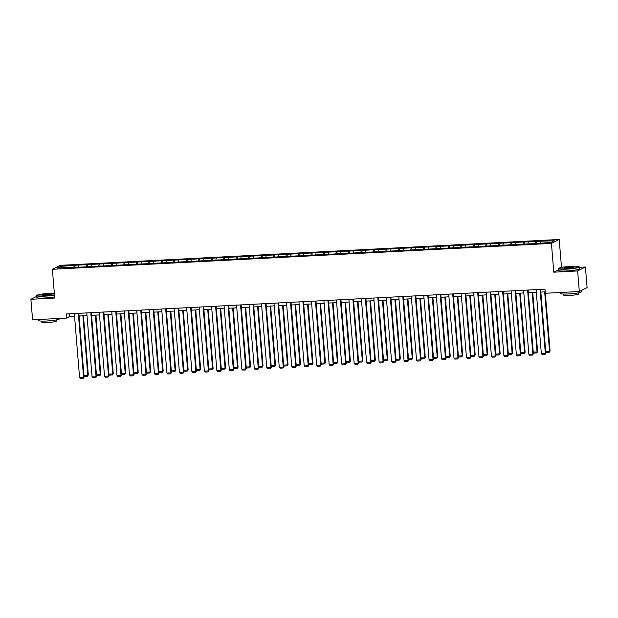 <?xml version="1.0" encoding="UTF-8"?>
<svg xmlns="http://www.w3.org/2000/svg" width="618" height="618" viewBox="0 0 618 618"><rect width="100%" height="100%" fill="white"/><g stroke="black" fill="none" stroke-linecap="round" stroke-linejoin="round"><path stroke-width="0.93" d="M559.205 239.475L60.155 265.338L52.375 269.278L551.426 243.415L559.205 239.475L561.499 267.409M558.718 269.687L553.79 272.183L577.629 270.947L585.408 267.007L579.336 267.324M585.408 267.007L587.1 287.563L579.321 291.503L577.629 270.947M71.039 267.617L536.71 243.484L551.078 242.387L554.269 240.773L536.64 241.337L536.81 243.43M70.908 267.277L57.304 267.98L60.502 266.366L74.871 265.269L75.041 267.362M536.64 241.337L74.871 265.269M579.321 291.503L545.315 293.264L544.983 289.154L66.25 313.967L66.59 318.077L69.741 316.478L74.531 316.231M78.903 265.408L78.679 266.876M86.582 265.014L86.304 266.829M91.387 264.759L91.163 266.227M99.065 264.365L98.787 266.18M103.863 264.118L103.639 265.578M111.541 263.716L111.263 265.531M116.346 263.469L116.122 264.929M124.025 263.067L123.747 264.883M128.822 262.82L128.598 264.288M136.508 262.426L136.223 264.241M141.306 262.171L141.082 263.639M148.984 261.777L148.706 263.592M153.789 261.53L153.558 262.99M161.468 261.128L161.19 262.944M166.265 260.881L166.041 262.341M173.944 260.479L173.666 262.295M178.749 260.232L178.525 261.7M186.427 259.838L186.149 261.653M191.225 259.591L191.001 261.051M198.903 259.189L198.625 261.005M203.708 258.942L203.484 260.402M211.387 258.54L211.109 260.356M216.184 258.293L215.96 259.761M223.87 257.899L223.585 259.714M228.668 257.644L228.444 259.112M236.346 257.25L236.068 259.066M241.144 257.003L240.92 258.463M248.83 256.601L248.552 258.417M253.627 256.354L253.403 257.814M261.306 255.952L261.028 257.768M266.111 255.705L265.879 257.173M273.789 255.311L273.511 257.127M278.587 255.056L278.363 256.524M286.265 254.662L285.987 256.478M291.07 254.415L290.846 255.875M298.749 254.013L298.471 255.829M303.546 253.766L303.322 255.226M311.225 253.365L310.947 255.18M316.03 253.117L315.806 254.585M323.708 252.723L323.43 254.539M328.506 252.468L328.282 253.936M336.192 252.074L335.906 253.89M340.989 251.827L340.765 253.287M348.668 251.426L348.39 253.241M353.465 251.178L353.241 252.646M361.151 250.777L360.873 252.6M365.949 250.529L365.725 251.997M373.627 250.136L373.349 251.951M378.432 249.888L378.201 251.348M386.111 249.487L385.833 251.302M390.908 249.239L390.684 250.699M398.587 248.838L398.309 250.653M403.392 248.59L403.168 250.058M411.07 248.197L410.792 250.012M415.868 247.942L415.644 249.409M423.546 247.548L423.268 249.363M428.351 247.3L428.127 248.76M436.03 246.899L435.752 248.714M440.827 246.652L440.603 248.112M448.514 246.25L448.228 248.065M453.311 246.003L453.087 247.47M460.989 245.609L460.711 247.424M465.794 245.354L465.563 246.821M473.473 244.96L473.195 246.775M478.27 244.713L478.046 246.173M485.949 244.311L485.671 246.126M490.754 244.064L490.53 245.531M498.432 243.662L498.154 245.477M503.23 243.415L503.006 244.882M510.908 243.021L510.63 244.836M515.713 242.774L515.489 244.234M523.392 242.372L523.114 244.187M528.189 242.125L527.965 243.585M535.876 241.723L535.59 243.538M540.673 241.476L540.449 242.944M36.756 296.323L30.9 299.282L32.592 319.838L66.59 318.077M30.9 299.282L54.739 298.046L52.375 269.278M553.79 272.183L551.426 243.415M79.081 315.991L87.014 315.582M91.557 315.35L99.498 314.933M104.04 314.701L111.974 314.292M116.524 314.052L124.457 313.643M129 313.403L136.933 312.994M141.483 312.762L149.417 312.345M153.959 312.113L161.893 311.704M166.443 311.464L174.376 311.055M178.919 310.815L186.86 310.406M191.402 310.174L199.336 309.757M203.878 309.525L211.819 309.116M216.362 308.876L224.295 308.467M228.845 308.235L236.779 307.818M241.321 307.586L249.255 307.177M253.805 306.937L261.738 306.528M266.281 306.289L274.214 305.879M278.764 305.647L286.698 305.23M291.24 304.998L299.182 304.589M303.724 304.35L311.657 303.94M316.207 303.701L324.141 303.291M328.683 303.059L336.617 302.642M341.167 302.411L349.1 302.001M353.643 301.762L361.576 301.352M366.126 301.113L374.06 300.703M378.602 300.472L386.536 300.062M391.086 299.823L399.019 299.413M403.562 299.174L411.503 298.764M416.045 298.533L423.979 298.115M428.529 297.884L436.462 297.474M441.005 297.235L448.938 296.825M453.488 296.586L461.422 296.176M465.964 295.945L473.898 295.528M478.448 295.296L486.381 294.886M490.924 294.647L498.865 294.238M503.407 293.998L511.341 293.589M515.883 293.357L523.825 292.94M528.367 292.708L536.3 292.299M540.85 292.059L545.2 291.835M60.502 266.366L61.537 267.764M74.106 265.655L73.828 267.47M69.525 313.797L69.741 316.478M524.157 241.986L524.334 244.079M511.681 242.627L511.851 244.72M499.197 243.276L499.367 245.369M486.721 243.925L486.891 246.018M474.238 244.573L474.408 246.667M461.762 245.215L461.932 247.308M449.278 245.864L449.448 247.957M436.795 246.512L436.972 248.606M424.319 247.161L424.489 249.255M411.835 247.803L412.013 249.896M399.359 248.451L399.529 250.545M386.876 249.1L387.046 251.194M374.4 249.742L374.57 251.835M361.916 250.39L362.086 252.484M349.433 251.039L349.61 253.133M336.957 251.688L337.127 253.782M324.473 252.329L324.651 254.423M311.997 252.978L312.167 255.072M299.514 253.627L299.691 255.721M287.038 254.276L287.208 256.37M274.554 254.917L274.724 257.011M262.078 255.566L262.248 257.66M249.595 256.215L249.765 258.309M237.111 256.864L237.289 258.957M224.635 257.505L224.805 259.599M212.152 258.154L212.329 260.248M199.676 258.803L199.846 260.896M187.192 259.444L187.362 261.538M174.716 260.093L174.886 262.186M162.233 260.742L162.403 262.835M149.757 261.391L149.927 263.484M137.273 262.032L137.443 264.125M124.79 262.681L124.967 264.774M112.314 263.33L112.484 265.423M99.83 263.979L100.008 266.072M87.354 264.62L87.524 266.713M540.078 289.409L545.346 353.426L545.872 353.164L540.626 289.379M536.084 289.61L541.345 353.635L545.346 353.426L544.991 354.446L542.187 354.593L541.345 353.635M545.872 353.164L544.991 354.446M544.667 291.866L549.549 351.302L550.074 351.032L545.331 293.264M545.733 351.495L549.549 351.302L549.193 352.322L546.397 352.461L545.756 351.735M550.074 351.032L549.193 352.322M566.382 268.869A10.127 1.12 -4.7 0 0 578.966 266.621A10.127 1.12 -4.7 0 0 571.519 266.265A10.127 1.12 -4.7 0 0 558.911 268.266A10.127 1.12 -4.7 0 0 566.382 268.869M578.966 266.621L579.236 266.845A10.375 1.151 175.3 0 1 579.313 266.961A10.375 1.151 175.3 0 1 566.343 269.147A10.375 1.151 175.3 0 1 558.633 268.668A10.375 1.151 175.3 0 1 558.687 268.529L558.911 268.266M567.664 268.22A5.06 0.564 175.3 0 1 563.94 268.042A5.06 0.564 175.3 0 1 570.236 266.922A5.06 0.564 175.3 0 1 573.967 267.215A5.06 0.564 175.3 0 1 567.664 268.22M573.728 267.362A4.813 0.533 -4.7 0 0 570.19 267.2A4.813 0.533 -4.7 0 0 564.203 268.142M581.244 290.522L581.353 291.789A10.375 1.151 175.3 0 1 568.382 293.967A10.375 1.151 175.3 0 1 560.673 293.488L560.588 292.469M578.525 292.824L578.61 293.921A7.47 0.827 175.3 0 1 569.271 295.489A7.47 0.827 175.3 0 1 563.724 295.141L563.631 294.052M579.313 266.961L579.46 268.776A10.375 1.151 175.3 0 1 566.49 270.954A10.375 1.151 175.3 0 1 558.78 270.475L558.633 268.668M54.345 293.249A10.127 1.12 -4.7 0 0 49.587 293.318A10.127 1.12 -4.7 0 0 36.987 295.319A10.127 1.12 -4.7 0 0 44.457 295.914A10.127 1.12 -4.7 0 0 54.469 294.771M54.492 295.056A10.375 1.151 175.3 0 1 44.411 296.192A10.375 1.151 175.3 0 1 36.701 295.713A10.375 1.151 175.3 0 1 36.756 295.582L36.987 295.319M45.74 295.265A5.06 0.564 175.3 0 1 42.016 295.095A5.06 0.564 175.3 0 1 48.304 293.967A5.06 0.564 175.3 0 1 52.043 294.268A5.06 0.564 175.3 0 1 45.74 295.265M51.804 294.407A4.813 0.533 -4.7 0 0 48.266 294.245A4.813 0.533 -4.7 0 0 42.271 295.195M59.39 318.448L59.421 318.842A10.375 1.151 175.3 0 1 46.458 321.02A10.375 1.151 175.3 0 1 38.741 320.541L38.664 319.521M56.593 319.877L56.686 320.966A7.47 0.827 175.3 0 1 47.347 322.542A7.47 0.827 175.3 0 1 41.792 322.194L41.707 321.097M54.647 296.872A10.375 1.151 175.3 0 1 44.566 298A10.375 1.151 175.3 0 1 36.848 297.521L36.701 295.713M527.602 290.051L532.863 354.075L533.388 353.813L528.143 290.027M523.6 290.259L528.861 354.284L532.863 354.075L532.507 355.095L529.711 355.242L528.861 354.284M533.388 353.813L532.507 355.095M515.118 290.699L520.387 354.724L520.912 354.454L515.667 290.669M511.125 290.908L516.385 354.933L520.387 354.724L520.032 355.744L517.227 355.891L516.385 354.933M520.912 354.454L520.032 355.744M532.183 292.507L537.073 351.943L537.598 351.681L532.731 292.484M533.257 352.144L537.073 351.943L536.718 352.963L533.913 353.11L533.272 352.384M537.598 351.681L536.718 352.963M519.707 293.156L524.589 352.592L525.115 352.33L520.248 293.125M520.773 352.793L524.589 352.592L524.234 353.612L521.438 353.759L520.796 353.032M525.115 352.33L524.234 353.612M502.643 291.348L507.903 355.365L508.429 355.103L503.183 291.317M498.641 291.557L503.902 355.574L507.903 355.365L507.548 356.385L504.751 356.532L503.902 355.574M508.429 355.103L507.548 356.385M490.159 291.997L495.427 356.014L495.953 355.752L490.707 291.966M486.157 292.198L491.426 356.223L495.427 356.014L495.072 357.034L492.268 357.181L491.426 356.223M495.953 355.752L495.072 357.034M477.683 292.638L482.944 356.663L483.469 356.393L478.224 292.615M473.682 292.847L478.942 356.872L482.944 356.663L482.588 357.683L479.792 357.83L478.942 356.872M483.469 356.393L482.588 357.683M507.224 293.805L512.113 353.241L512.639 352.971L507.772 293.774M508.29 353.434L512.113 353.241L511.758 354.261L508.954 354.408L508.313 353.674M512.639 352.971L511.758 354.261M494.748 294.454L499.63 353.89L500.155 353.62L495.288 294.423M495.814 354.083L499.63 353.89L499.274 354.91L496.478 355.049L495.829 354.323M500.155 353.62L499.274 354.91M482.264 295.095L487.154 354.531L487.679 354.269L482.812 295.072M483.33 354.732L487.154 354.531L486.799 355.551L483.994 355.698L483.353 354.971M487.679 354.269L486.799 355.551M465.2 293.287L470.46 357.312L470.993 357.042L465.748 293.256M461.198 293.496L466.466 357.513L470.46 357.312L470.113 358.332L467.308 358.471L466.466 357.513M470.993 357.042L470.113 358.332M469.78 295.744L474.67 355.18L475.196 354.917L470.329 295.713M470.854 355.381L474.67 355.18L474.315 356.2L471.519 356.347L470.87 355.62M475.196 354.917L474.315 356.2M452.724 293.936L457.984 357.953L458.51 357.691L453.264 293.905M448.722 294.145L453.983 358.162L457.984 357.953L457.629 358.973L454.833 359.12L453.983 358.162M458.51 357.691L457.629 358.973M457.305 296.393L462.187 355.829L462.712 355.559L457.845 296.362M458.371 356.022L462.187 355.829L461.839 356.849L459.035 356.995L458.394 356.262M462.712 355.559L461.839 356.849M440.24 294.577L445.501 358.602L446.026 358.34L440.788 294.554M436.238 294.786L441.507 358.811L445.501 358.602L445.145 359.622L442.349 359.769L441.507 358.811M446.026 358.34L445.145 359.622M444.821 297.034L449.711 356.47L450.236 356.207L445.369 297.011M445.895 356.671L449.711 356.47L449.356 357.498L446.551 357.637L445.91 356.91M450.236 356.207L449.356 357.498M427.756 295.226L433.025 359.251L433.55 358.981L428.305 295.203M423.763 295.435L429.023 359.46L433.025 359.251L432.67 360.271L429.865 360.418L429.023 359.46M433.55 358.981L432.67 360.271M432.345 297.683L437.227 357.119L437.753 356.856L432.886 297.66M433.411 357.32L437.227 357.119L436.872 358.139L434.075 358.286L433.434 357.559M437.753 356.856L436.872 358.139M415.281 295.875L420.541 359.9L421.067 359.63L415.821 295.844M411.279 296.084L416.54 360.101L420.541 359.9L420.186 360.92L417.389 361.059L416.54 360.101M421.067 359.63L420.186 360.92M419.861 298.332L424.751 357.768L425.277 357.505L420.41 298.301M420.935 357.969L424.751 357.768L424.396 358.788L421.592 358.934L420.951 358.201M425.277 357.505L424.396 358.788M402.797 296.524L408.065 360.541L408.591 360.279L403.345 296.493M398.795 296.725L404.064 360.75L408.065 360.541L407.71 361.561L404.906 361.708L404.064 360.75M408.591 360.279L407.71 361.561M407.386 298.981L412.268 358.417L412.793 358.146L407.926 298.95M408.452 358.61L412.268 358.417L411.912 359.437L409.116 359.583L408.475 358.849M412.793 358.146L411.912 359.437M390.321 297.165L395.582 361.19L396.107 360.927L390.862 297.142M386.32 297.374L391.58 361.399L395.582 361.19L395.226 362.21L392.43 362.357L391.58 361.399M396.107 360.927L395.226 362.21M394.902 299.622L399.792 359.058L400.317 358.795L395.45 299.599M395.968 359.259L399.792 359.058L399.437 360.078L396.632 360.224L395.991 359.498M400.317 358.795L399.437 360.078M377.837 297.814L383.106 361.839L383.631 361.569L378.386 297.783M373.836 298.023L379.104 362.048L383.106 361.839L382.751 362.859L379.946 363.005L379.104 362.048M383.631 361.569L382.751 362.859M382.418 300.271L387.308 359.707L387.834 359.444L382.967 300.24M383.492 359.908L387.308 359.707L386.953 360.727L384.157 360.873L383.508 360.147M387.834 359.444L386.953 360.727M365.362 298.463L370.622 362.48L371.148 362.218L365.902 298.432M361.36 298.672L366.621 362.689L370.622 362.48L370.267 363.508L367.471 363.647L366.621 362.689M371.148 362.218L370.267 363.508M369.943 300.92L374.825 360.356L375.358 360.085L370.491 300.889M371.009 360.549L374.825 360.356L374.477 361.375L371.673 361.522L371.032 360.788M375.358 360.085L374.477 361.375M352.878 299.112L358.139 363.129L358.664 362.866L353.426 299.081M348.876 299.313L354.145 363.338L358.139 363.129L357.791 364.149L354.987 364.296L354.145 363.338M358.664 362.866L357.791 364.149M357.459 301.569L362.349 361.005L362.874 360.734L358.007 301.538M358.533 361.198L362.349 361.005L361.993 362.024L359.197 362.163L358.548 361.437M362.874 360.734L361.993 362.024M340.394 299.753L345.663 363.778L346.188 363.508L340.943 299.73M336.401 299.962L341.661 363.987L345.663 363.778L345.308 364.798L342.511 364.944L341.661 363.987M346.188 363.508L345.308 364.798M344.983 302.21L349.865 361.646L350.391 361.383L345.524 302.187M346.049 361.847L349.865 361.646L349.51 362.666L346.713 362.812L346.072 362.086M350.391 361.383L349.51 362.666M327.919 300.402L333.179 364.427L333.705 364.156L328.467 300.371M323.917 300.611L329.178 364.635L333.179 364.427L332.824 365.447L330.027 365.586L329.178 364.635M333.705 364.156L332.824 365.447M332.499 302.859L337.389 362.295L337.915 362.032L333.048 302.828M333.573 362.496L337.389 362.295L337.034 363.314L334.23 363.461L333.589 362.735M337.915 362.032L337.034 363.314M315.435 301.051L320.703 365.068L321.229 364.805L315.983 301.02M311.441 301.26L316.702 365.277L320.703 365.068L320.348 366.088L317.544 366.235L316.702 365.277M321.229 364.805L320.348 366.088M320.024 303.508L324.906 362.944L325.431 362.673L320.564 303.477M321.09 363.137L324.906 362.944L324.55 363.963L321.754 364.11L321.113 363.376M325.431 362.673L324.55 363.963M302.959 301.692L308.22 365.717L308.745 365.454L303.5 301.669M298.957 301.901L304.218 365.926L308.22 365.717L307.864 366.737L305.068 366.883L304.218 365.926M308.745 365.454L307.864 366.737M307.54 304.156L312.43 363.593L312.955 363.322L308.088 304.126M308.614 363.786L312.43 363.593L312.075 364.612L309.27 364.751L308.629 364.025M312.955 363.322L312.075 364.612M290.475 302.341L295.744 366.366L296.269 366.095L291.024 302.318M286.474 302.55L291.742 366.574L295.744 366.366L295.389 367.386L292.584 367.532L291.742 366.574M296.269 366.095L295.389 367.386M295.064 304.798L299.946 364.234L300.472 363.971L295.605 304.774M296.13 364.435L299.946 364.234L299.591 365.253L296.794 365.4L296.146 364.674M300.472 363.971L299.591 365.253M278 302.99L283.26 367.015L283.786 366.744L278.54 302.959M273.998 303.199L279.259 367.216L283.26 367.015L282.905 368.034L280.108 368.173L279.259 367.216M283.786 366.744L282.905 368.034M282.58 305.446L287.47 364.883L287.996 364.62L283.129 305.416M283.647 365.084L287.47 364.883L287.115 365.902L284.311 366.049L283.67 365.315M287.996 364.62L287.115 365.902M265.516 303.639L270.777 367.656L271.31 367.393L266.064 303.608M261.514 303.84L266.783 367.864L270.777 367.656L270.429 368.676L267.625 368.822L266.783 367.864M271.31 367.393L270.429 368.676M270.097 306.095L274.987 365.532L275.512 365.261L270.645 306.064M271.171 365.725L274.987 365.532L274.631 366.551L271.835 366.698L271.186 365.964M275.512 365.261L274.631 366.551M253.04 304.28L258.301 368.305L258.826 368.042L253.581 304.257M249.039 304.489L254.299 368.513L258.301 368.305L257.945 369.325L255.149 369.471L254.299 368.513M258.826 368.042L257.945 369.325M257.621 306.737L262.503 366.173L263.029 365.91L258.162 306.713M258.687 366.374L262.503 366.173L262.156 367.192L259.351 367.339L258.71 366.613M263.029 365.91L262.156 367.192M240.556 304.929L245.817 368.954L246.343 368.683L241.105 304.898M236.555 305.137L241.823 369.162L245.817 368.954L245.462 369.973L242.665 370.12L241.823 369.162M246.343 368.683L245.462 369.973M245.137 307.385L250.027 366.822L250.553 366.559L245.686 307.362M246.211 367.022L250.027 366.822L249.672 367.841L246.876 367.988L246.227 367.262M250.553 366.559L249.672 367.841M228.073 305.578L233.341 369.603L233.867 369.332L228.621 305.547M224.079 305.786L229.34 369.803L233.341 369.603L232.986 370.622L230.182 370.761L229.34 369.803M233.867 369.332L232.986 370.622M232.662 308.034L237.544 367.471L238.069 367.2L233.202 308.003M233.728 367.671L237.544 367.471L237.188 368.49L234.392 368.637L233.751 367.903M238.069 367.2L237.188 368.49M215.597 306.227L220.858 370.244L221.383 369.981L216.138 306.196M211.595 306.428L216.856 370.452L220.858 370.244L220.502 371.264L217.706 371.41L216.856 370.452M221.383 369.981L220.502 371.264M220.178 308.683L225.068 368.119L225.593 367.849L220.726 308.652M221.252 368.313L225.068 368.119L224.713 369.139L221.908 369.278L221.267 368.552M225.593 367.849L224.713 369.139M203.113 306.868L208.382 370.893L208.907 370.63L203.662 306.845M199.12 307.076L204.38 371.101L208.382 370.893L208.027 371.912L205.222 372.059L204.38 371.101M208.907 370.63L208.027 371.912M207.702 309.324L212.584 368.761L213.11 368.498L208.243 309.301M208.768 368.961L212.584 368.761L212.229 369.78L209.432 369.927L208.791 369.201M213.11 368.498L212.229 369.78M190.638 307.517L195.898 371.542L196.424 371.271L191.178 307.486M186.636 307.725L191.897 371.75L195.898 371.542L195.543 372.561L192.746 372.708L191.897 371.75M196.424 371.271L195.543 372.561M195.218 309.973L200.108 369.409L200.634 369.147L195.767 309.942M196.285 369.61L200.108 369.409L199.753 370.429L196.949 370.576L196.308 369.85M200.634 369.147L199.753 370.429M178.154 308.166L183.422 372.183L183.948 371.92L178.702 308.135M174.152 308.374L179.421 372.391L183.422 372.183L183.067 373.202L180.263 373.349L179.421 372.391M183.948 371.92L183.067 373.202M182.743 310.622L187.625 370.058L188.15 369.788L183.283 310.591M183.809 370.252L187.625 370.058L187.269 371.078L184.473 371.225L183.824 370.491M188.15 369.788L187.269 371.078M165.678 308.815L170.939 372.832L171.464 372.569L166.219 308.784M161.677 309.015L166.937 373.04L170.939 372.832L170.583 373.851L167.787 373.998L166.937 373.04M171.464 372.569L170.583 373.851M170.259 311.271L175.149 370.707L175.674 370.437L170.807 311.24M171.325 370.9L175.149 370.707L174.794 371.727L171.989 371.866L171.348 371.14M175.674 370.437L174.794 371.727M153.194 309.456L158.455 373.481L158.988 373.21L153.743 309.433M149.193 309.664L154.461 373.689L158.455 373.481L158.108 374.5L155.303 374.647L154.461 373.689M158.988 373.21L158.108 374.5M157.775 311.912L162.665 371.348L163.191 371.086L158.324 311.889M158.849 371.549L162.665 371.348L162.31 372.368L159.514 372.515L158.865 371.789M163.191 371.086L162.31 372.368M140.719 310.105L145.979 374.129L146.505 373.859L141.259 310.074M136.717 310.313L141.978 374.33L145.979 374.129L145.624 375.149L142.828 375.288L141.978 374.33M146.505 373.859L145.624 375.149M145.3 312.561L150.182 371.997L150.707 371.735L145.84 312.53M146.366 372.198L150.182 371.997L149.834 373.017L147.03 373.164L146.389 372.438M150.707 371.735L149.834 373.017M128.235 310.754L133.496 374.771L134.021 374.508L128.783 310.723M124.233 310.962L129.502 374.979L133.496 374.771L133.14 375.79L130.344 375.937L129.502 374.979M134.021 374.508L133.14 375.79M132.816 313.21L137.706 372.646L138.231 372.376L133.364 313.179M133.89 372.839L137.706 372.646L137.351 373.666L134.546 373.813L133.905 373.079M138.231 372.376L137.351 373.666M115.751 311.395L121.02 375.42L121.545 375.157L116.3 311.372M111.758 311.603L117.018 375.628L121.02 375.42L120.664 376.439L117.86 376.586L117.018 375.628M121.545 375.157L120.664 376.439M120.34 313.851L125.222 373.287L125.748 373.025L120.881 313.828M121.406 373.488L125.222 373.287L124.867 374.315L122.07 374.454L121.429 373.728M125.748 373.025L124.867 374.315M103.276 312.044L108.536 376.068L109.062 375.798L103.816 312.013M99.274 312.252L104.535 376.277L108.536 376.068L108.181 377.088L105.384 377.235L104.535 376.277M109.062 375.798L108.181 377.088M107.856 314.5L112.746 373.936L113.272 373.674L108.405 314.477M108.93 374.137L112.746 373.936L112.391 374.956L109.587 375.103L108.946 374.377M113.272 373.674L112.391 374.956M90.792 312.693L96.06 376.717L96.586 376.447L91.34 312.662M86.79 312.901L92.059 376.918L96.06 376.717L95.705 377.737L92.901 377.876L92.059 376.918M96.586 376.447L95.705 377.737M95.381 315.149L100.263 374.585L100.788 374.315L95.921 315.118M96.447 374.786L100.263 374.585L99.907 375.605L97.111 375.752L96.47 375.018M100.788 374.315L99.907 375.605M78.316 313.341L83.577 377.359L84.102 377.096L78.857 313.311M74.314 313.542L79.575 377.567L83.577 377.359L83.221 378.378L80.425 378.525L79.575 377.567M84.102 377.096L83.221 378.378M82.897 315.798L87.787 375.234L88.312 374.964L83.445 315.767M83.963 375.427L87.787 375.234L87.432 376.254L84.627 376.393L83.986 375.667M88.312 374.964L87.432 376.254"/></g></svg>
